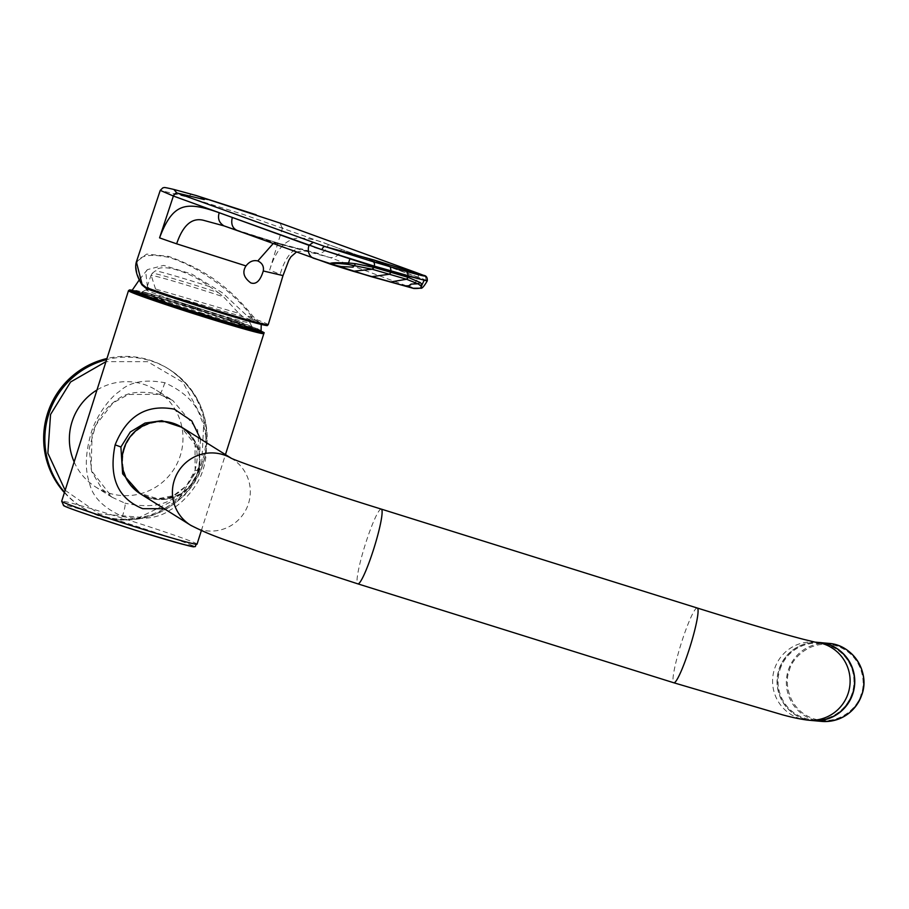 <?xml version="1.0" encoding="UTF-8"?>
<svg xmlns="http://www.w3.org/2000/svg" width="909" height="909" viewBox="0 0 909 909"><rect width="100%" height="100%" fill="white"/><g stroke="black" fill="none" stroke-linecap="round" stroke-linejoin="round"><path stroke-width="0.68" stroke-dasharray="4.54 3.41" d="M328.354 244.51L243.237 214.422L187.879 197.151L160.245 190.379M265.905 324.57L256.088 320.616A0.977 0.818 110.3 0 0 257.167 319.911L253.213 316.605C225.659 282.29 199.48 267.689 168.506 256.361L146.656 254.065L136.384 261.86M413.697 288.471L329.865 257.508C335.137 258.19 339 255.463 341.443 249.327L328.342 244.532C317.696 239.999 307.378 237.863 297.379 238.147C284.869 239.862 275.643 250.464 269.7 269.973L282.994 275.597M427.298 280.722L328.342 244.532C326.399 250.282 323.07 253.236 318.355 253.406L276.347 243.282L329.865 257.508L303.129 249.339C295.186 246.737 288.176 253.054 282.074 268.28L280.211 274.029M406.539 285.369A10.931 8.738 110 0 0 418.129 277.177L341.443 249.327M243.544 232.795L276.347 243.282L273.177 243.567M422.412 278.688L427.241 280.938M413.55 288.426L412.834 288.233M254.315 320.093L256.088 320.616L251.986 317.161C236.806 294.686 198.56 265.837 168.551 257.338C137.657 251.009 128.919 260.292 142.338 285.187L147.406 286.665L145.758 272.348L147.349 269.643L163.677 265.383L191.754 274.075L222.5 292.891L246.907 315.684L249.918 316.559L254.315 320.093L251.452 319.264A65.482 2.045 -162.4 0 1 260.872 323.161A65.482 2.045 -162.4 0 1 261.258 323.513A65.482 2.045 -162.4 0 1 220.239 312.537A65.482 2.045 -162.4 0 1 151.11 289.994L148.247 289.153L144.406 285.79M196.208 195.537L173.835 189.447M187.879 197.151L191.083 194.219L256.077 214.751M280.165 223.103L281.904 227.625M283.301 244.703L237.192 230.477L313.866 258.338M330.956 264.326L331.921 264.633M147.406 286.665L151.11 289.994M259.826 331.035L259.747 330.99C259.622 329.91 236.067 321.809 189.061 306.685C144.883 293.277 126.226 288.176 133.089 291.357L133.18 291.414M251.452 319.264L246.907 315.684M132.26 290.221L197.128 309.117L261.008 331.069L196.719 308.992L132.26 290.232M122.397 516.46C142.861 520.448 158.995 518.164 170.801 509.608C181.652 504.302 198.355 486.52 202.957 469.828C209.07 452.239 206.263 429.412 200.889 418.276C196.526 403.607 184.504 391.756 164.813 382.723C144.77 378.962 129.601 381.894 119.318 391.518C109.535 397.665 95.672 417.004 90.991 433.491C85.355 453.443 84.844 469.885 89.457 482.804C92.195 496.519 103.171 507.745 122.397 516.46A13.056 1.568 107.4 0 0 124.965 503.154L112.125 497.28L91.127 470.248L92.082 434.275C97.661 418.549 105.887 407.13 116.772 400.04C126.078 392.233 140.327 390.325 159.495 394.301L172.733 400.426L197.673 429.877L200.332 468.169C193.969 483.611 184.243 494.144 171.165 499.734C160.007 506.268 144.611 507.404 124.965 503.154M200.48 438.967L198.73 471.021L184.527 495.689L164.245 508.722M192.56 545.889L192.481 545.843C192.413 544.775 168.563 536.571 120.931 521.243C76.151 507.654 57.244 502.472 64.209 505.711L64.278 505.756M74.152 461.942A57.131 56.688 122 0 0 180.3 455.625A57.131 56.688 122 0 0 96.979 389.984M198.73 471.021L195.049 470.146C192.628 482.44 176.016 497.325 167.188 497.746C158.757 500.223 149.371 498.621 139.02 492.939L157.768 498.78L173.392 495.666L186.55 485.701L195.117 470.226L195.037 444.433L180.596 426.526C199.923 440.445 198.526 457.784 195.049 470.146L195.117 470.226M124.59 448.569A38.621 38.314 122 0 0 148.883 497.132A38.621 38.314 122 0 0 197.458 472.419A38.621 38.314 122 0 0 173.165 423.855A38.621 38.314 122 0 0 124.59 448.569M140.247 493.701A39.178 38.871 122 0 0 198.139 472.112A39.178 38.871 122 0 0 181.811 427.287M780.002 669.456A38.36 37.962 95.2 0 1 828.042 645.151A38.36 37.962 95.2 0 1 852.017 693.635A38.36 37.962 95.2 0 1 803.976 717.951A38.36 37.962 95.2 0 1 780.002 669.456M812.328 720.553A39.178 38.769 95.2 0 1 778.013 673.842A39.178 38.769 95.2 0 1 819.486 642.527M789.239 670.797L789.376 670.353C791.523 659.07 810.658 637.777 837.189 646.14C863.334 655.514 865.982 683.659 861.221 693.987L861.073 694.431C858.982 705.543 840.007 726.927 813.464 718.712C787.217 709.554 784.422 681.011 789.239 670.797M65.153 490.292L99.126 513.915L139.827 517.21L179.323 497.678L201.798 462.874L203.855 421.003L182.868 382.314L147.553 361.657L105.967 361.634M64.414 492.644A81.617 80.981 122 0 0 81.503 506.995A81.617 80.981 122 0 0 100.138 515.573A81.617 80.981 122 0 0 198.378 471.68A81.617 80.981 122 0 0 168.097 368.645A81.617 80.981 122 0 0 149.462 360.066A81.617 80.981 122 0 0 106.967 358.51M155.541 289.039L151.326 275.813L152.201 273.325L155.439 270.791C160.598 262.837 189.117 271.155 209.513 286.562L218.353 292.618A53.642 1.67 17.6 0 0 152.212 273.291L152.212 273.291A53.642 1.67 17.6 0 0 152.201 273.325L150.974 275.472A54.165 1.693 -162.4 0 1 196.901 288.289A54.165 1.693 -162.4 0 1 223.648 296.902L238.783 313.321L155.541 289.039L159.654 292.482A54.381 1.693 -162.4 0 0 204.548 307.31A54.381 1.693 -162.4 0 0 250.668 320.173L249.895 322.752A54.426 1.693 -162.4 0 1 203.741 309.878A54.426 1.693 -162.4 0 1 146.133 289.835A54.426 1.693 -162.4 0 1 146.179 289.789A54.426 1.693 -162.4 0 1 192.288 302.708A54.426 1.693 -162.4 0 1 249.884 322.695A54.426 1.693 -162.4 0 1 249.895 322.752M218.353 292.618L223.648 296.902M203.059 313.4A57.881 1.807 -162.4 0 1 141.793 292.084A57.881 1.807 -162.4 0 1 141.838 292.039A57.881 1.807 -162.4 0 1 190.879 305.776A57.881 1.807 -162.4 0 1 252.134 327.024A57.881 1.807 -162.4 0 1 252.145 327.092A57.881 1.807 -162.4 0 1 203.059 313.4M202.559 315.014A57.949 1.807 -162.4 0 1 141.225 293.675A57.949 1.807 -162.4 0 1 190.367 307.378A57.949 1.807 -162.4 0 1 251.691 328.717A57.949 1.807 -162.4 0 1 202.559 315.014M250.668 320.173A54.381 1.693 -162.4 0 0 242.908 316.764L159.654 292.482M242.908 316.764L238.783 313.321M209.513 286.562A52.233 1.625 17.6 0 0 155.439 270.791M137.827 291.846L135.202 290.971M138.611 292.232L135.85 291.369M135.316 290.596L137.941 291.471M135.964 290.994L138.736 291.869M135.577 290.96L139.6 292.209L135.577 290.96L135.191 292.198L134.021 291.471L138.043 292.732L138.429 291.482M134.418 290.221L134.021 291.471M138.043 292.732L139.213 293.459L139.6 292.209M139.213 293.459L135.191 292.198M162.109 300.72L153.837 297.879L164.631 301.413L162.109 300.72L161.711 301.97L153.451 299.129L155.973 299.811L156.371 298.572M153.837 297.879L153.451 299.129M155.973 299.811L164.234 302.663L164.631 301.413M164.234 302.663L161.711 301.97M208.979 315.9L198.014 312.332L208.979 315.9L208.581 317.15L198.071 313.855L198.014 312.332M198.469 312.605L198.071 313.855M197.628 313.571L208.138 316.866L208.536 315.616M248.759 327.592L238.987 324.695L248.759 327.592L248.362 328.842L241.749 327.024L238.59 325.945L238.987 324.695M242.146 325.786L241.749 327.024M238.59 325.945L245.203 327.751L245.6 326.501M245.203 327.751L248.362 328.842M258.122 328.956L254.111 327.694L258.122 328.956L257.736 330.194L258.895 330.933L254.884 329.672L255.27 328.422M259.292 329.683L258.895 330.933M254.884 329.672L253.713 328.944L254.111 327.694M253.713 328.944L257.736 330.194M231.602 319.184L239.862 322.036L229.079 318.491L231.602 319.184L231.216 320.434L239.476 323.274L236.942 322.581L237.34 321.343M239.862 322.036L239.476 323.274M236.942 322.581L228.682 319.741L229.079 318.491M228.682 319.741L231.216 320.434M184.732 304.015L195.685 307.583L184.732 304.015L184.334 305.254L195.299 308.821L195.685 307.583M195.242 307.299L194.844 308.549M195.299 308.821L184.777 305.538L185.175 304.288M144.951 292.312L154.723 295.209L144.951 292.312L144.554 293.562L154.325 296.459L154.723 295.209M151.564 294.13L151.167 295.368M154.325 296.459L147.713 294.652L148.11 293.402M147.713 294.652L144.554 293.562M268.223 324.706A72.493 2.261 17.6 0 0 257.179 319.9A0.977 0.818 110.3 0 0 257.179 319.9M269.7 269.973L282.517 227.852A3.92 3.136 110 0 0 280.904 223.375M168.506 256.361A0.977 0.591 -73.7 0 0 168.551 257.338M253.213 316.605L251.986 317.161L249.918 316.559M418.129 277.165A3.92 3.136 110 0 0 416.447 272.643M423.583 275.336A3.92 3.784 -67.8 0 1 425.742 279.949M237.192 230.477L236.374 230.182M261.065 330.808A67.516 2.102 17.6 0 0 260.678 330.444A67.516 2.102 17.6 0 0 260.588 330.387A67.516 2.102 17.6 0 0 193.367 307.151A67.516 2.102 17.6 0 0 132.362 289.982M128.487 290.664A71.004 2.216 -162.4 0 1 188.697 307.458A71.004 2.216 -162.4 0 1 263.485 333.228A71.004 2.216 -162.4 0 1 263.837 333.603M197.048 544.161A71.004 2.216 17.6 0 0 196.56 543.707A71.004 2.216 17.6 0 0 121.897 518.016A71.004 2.216 17.6 0 0 61.687 501.223M164.813 382.723A13.056 1.568 107.4 0 1 159.541 394.324L159.541 394.324A13.056 1.568 107.4 0 1 159.495 394.301M181.766 427.264A39.178 38.871 -58 0 1 197.889 472.532A39.178 38.871 -58 0 1 140.191 493.667M230.772 457.977A39.178 38.871 -58 0 1 248.475 503.62A39.178 38.871 -58 0 1 191.538 525.788M381.28 509.097A39.178 4.704 -72.6 0 0 365.452 543.9A39.178 4.704 -72.6 0 0 357.737 583.805M697.237 608.007A39.178 4.704 -72.6 0 0 681.409 642.811A39.178 4.704 -72.6 0 0 673.694 682.716M815.691 642.186A39.178 38.769 -84.8 0 0 774.434 669.229A39.178 38.769 -84.8 0 0 807.624 720.121M819.384 642.515A39.178 38.769 -84.8 0 0 778.888 669.638A39.178 38.769 -84.8 0 0 812.226 720.542M828.667 643.367A39.178 38.769 -84.8 0 0 813.248 719.701A39.178 38.769 -84.8 0 0 821.509 721.394M64.55 492.201A81.617 80.981 122 0 0 82.708 507.756A81.617 80.981 122 0 0 101.342 516.323A81.617 80.981 122 0 0 203.173 463.26A81.617 80.981 122 0 0 169.301 369.395A81.617 80.981 122 0 0 150.667 360.816A81.617 80.981 122 0 0 106.603 359.634M148.247 289.153L146.474 288.642M151.36 275.427A6.533 6.488 123.2 0 0 151.235 275.757A54.165 1.693 -162.4 0 1 150.974 275.472L146.133 289.835M228.477 227.375L276.404 242.612L310.105 251.759M296.448 252.02L302.958 250.873L309.401 251.611M261.258 323.513L261.247 324.456M147.349 269.643L139.282 279.904M201.343 530.629L225.455 454.602M112.125 497.28L102.024 488.997L91.616 471.544L89.23 448.376L95.604 425.526L112.841 403.039L128.328 394.495L159.541 394.324L172.744 400.437L156.484 390.256M112.114 497.28L95.865 487.11M181.72 427.23C197.48 438.547 202.866 453.659 197.901 472.544C191.026 496.03 160.302 507.279 140.145 493.644M168.097 368.645L169.301 369.395C201.957 392.802 213.251 424.094 203.184 463.272C189.129 512.517 124.84 536.276 82.708 507.756L81.503 506.995M146.179 289.789L141.838 292.039M141.793 292.084L141.225 293.675M252.145 327.092L251.691 328.717M249.884 322.695L252.134 327.024"/><path stroke-width="1.36" d="M280.904 223.375A3.92 3.136 110 0 0 280.824 223.341A3.92 3.136 110 0 0 280.745 223.319L196.208 195.537L173.824 189.447C161.166 186.436 165.018 187.879 162.893 187.799L160.245 190.379L136.373 261.872L142.065 284.187L146.054 287.483A72.493 2.261 17.6 0 0 239.692 317.559A72.493 2.261 17.6 0 0 240.067 317.673A72.493 2.261 17.6 0 0 268.223 324.706L282.994 275.597L263.28 270.973C260.292 280.801 256.122 284.778 250.759 282.881C243.657 277.609 242.067 271.961 245.998 265.928L176.641 243.817A71.72 2.238 -162.4 0 1 159.564 237.851C172.824 202.855 185.709 200.855 219.205 212.74L321.934 249.68L374.213 266.098L424.514 280.313C427.73 281.029 428.139 280.904 425.742 279.949M160.245 190.379L173.38 196.026L309.003 245.35A10.931 8.738 110 0 0 313.605 258.247A10.931 8.738 110 0 0 313.866 258.338L371.417 276.7L331.683 264.485C329.422 262.599 342.17 263.655 348.306 264.451L372.201 269.246L406.516 279.256L418.06 283.824L411.163 284.074L407.402 286.71L371.417 276.7L389.37 274.257L390.95 272.336L408.13 277.359L420.117 282.517L422.162 284.437L420.81 288.198L413.697 288.471M273.177 243.567L257.804 260.951C262.224 263.042 264.053 266.382 263.28 270.973M257.804 260.951C253.281 259.883 249.339 261.553 245.998 265.928M424.003 280.642L422.174 284.449L420.197 285.415C422.753 287.676 420.662 288.687 413.936 288.483L413.175 288.289A2.613 1.42 105.1 0 1 412.902 288.255L420.81 288.198C421.924 288.778 424.071 286.358 427.241 280.938L391.131 271.746L390.381 266.746L374.122 260.031L423.344 275.245C427.298 276.961 421.992 275.791 407.437 271.734L373.247 261.769A3.92 2.341 106.1 0 1 374.213 266.098L374.019 266.689L391.131 271.746A10.931 6.568 -73.7 0 1 390.95 272.336L373.804 267.348A10.931 6.533 -72.9 0 0 374.019 266.689L314.378 247.18M413.936 288.483L371.417 276.7M142.065 284.187L146.474 288.642C165.165 295.482 214.206 311.23 238.851 318.309M172.79 195.799L176.914 192.992L173.824 189.447M280.745 223.319L416.367 272.62A3.92 3.136 110 0 1 416.447 272.643L280.347 223.171M232.318 217.501C230.784 223.898 232.409 228.227 237.192 230.477L224.012 225.887L204.389 220.546C192.344 217.001 183.095 224.762 176.641 243.817M321.934 249.68A3.92 2.045 -71.9 0 1 324.99 246.566L176.914 192.992L204.23 199.548C199.071 197.708 200.23 197.696 207.718 199.537M416.367 272.62L423.344 275.245A3.92 3.784 -67.8 0 1 423.583 275.336L423.583 275.336C426.264 275.654 427.503 277.45 427.298 280.722L427.241 280.938M407.437 271.734L408.243 276.666A10.931 6.59 105.4 0 1 408.039 277.336A2.613 1.579 106.1 0 1 406.437 279.233M407.823 285.858L413.175 288.289L407.402 286.71M133.18 291.414C133.293 292.493 156.859 300.595 203.866 315.718C248.043 329.115 266.701 334.228 259.826 331.035M225.455 454.602L263.837 333.603L263.087 332.115L261.008 331.069L262.849 332.001C269.848 335.273 250.089 329.853 203.593 315.741C154.348 299.868 129.862 291.437 130.123 290.425L132.26 290.232M164.245 508.722L142.758 508.699C117.727 498.552 108.523 477.27 115.136 444.842C126.862 415.811 146.599 403.914 174.335 409.175L191.788 420.947L200.48 438.967M96.979 389.984A57.131 56.688 122 0 0 74.152 461.942M120.897 446.989L122.635 473.828L140.145 493.644A39.178 38.871 -58 0 1 123.976 448.342A39.178 38.871 -58 0 1 181.72 427.23A39.178 38.871 -58 0 1 181.766 427.264L161.836 420.685L145.02 423.06L130.282 432.014L120.897 446.989L115.136 444.842M231 458.079L181.811 427.287A39.178 38.871 122 0 0 123.908 448.876A39.178 38.871 122 0 0 140.247 493.701L190.583 525.209A39.178 38.871 -58 0 1 174.255 480.384A39.178 38.871 -58 0 1 230.772 457.977M819.486 642.527A39.178 38.769 95.2 0 1 819.588 642.538A39.178 38.769 95.2 0 1 853.994 689.306A39.178 38.769 95.2 0 1 812.43 720.553A39.178 38.769 95.2 0 1 812.328 720.553M105.967 361.634L70.584 381.996L50.552 414.493L47.87 453.193L65.153 490.292M106.967 358.51A81.617 80.981 122 0 0 64.414 492.644M420.117 282.517L418.06 283.824L420.185 285.403A2.613 2.477 135.3 0 0 422.162 284.437M348.306 264.451L348.499 262.962L355.589 263.701L353.09 267.144L337.569 266.348M355.589 263.701L373.804 267.348A2.613 1.557 -73.6 0 1 372.201 269.246M232.363 228.75L237.192 230.477M331.262 264.428C327.513 262.871 333.262 262.383 348.499 262.962A10.931 0.875 108.3 0 0 349.874 259.02M374.122 260.031L324.99 246.566L373.247 261.769M146.054 287.483A0.977 0.75 109.7 0 0 146.44 288.63L146.44 288.63A0.977 0.75 109.7 0 0 146.474 288.642M136.373 261.872C134.577 268.041 136.452 275.722 141.997 284.926L146.44 288.63C168.097 296.425 211.195 310.276 238.874 318.32L261.667 324.558L265.905 324.57M177.482 193.208A3.92 3.136 110 0 0 173.38 196.026L159.564 237.851M219.205 212.74C217.49 218.512 219.092 222.898 224.012 225.887L243.544 232.795M352.931 271.189A2.613 1.636 -73 0 0 352.976 271.2L412.902 288.255A2.613 1.42 105.1 0 1 412.834 288.233M390.256 282.029L406.516 279.256L408.13 277.359M132.828 290.437A67.516 2.102 17.6 0 0 200.594 313.844A67.516 2.102 17.6 0 0 261.065 330.808L255.44 330.717C234.306 326.138 134.907 294.039 133.032 291.346L132.362 289.982A67.516 2.102 17.6 0 0 132.737 290.391A67.516 2.102 17.6 0 0 132.828 290.437M263.837 333.603A71.004 2.216 -162.4 0 1 203.639 316.809A71.004 2.216 -162.4 0 1 128.839 291.039A71.004 2.216 -162.4 0 1 128.487 290.664L129.589 289.891L132.26 290.221M197.048 544.161C192.844 546.275 200.503 548.082 185.845 545.025C158.859 538.594 60.96 506.518 63.596 505.438L61.687 501.223A71.004 2.216 17.6 0 0 62.176 501.677A71.004 2.216 17.6 0 0 136.839 527.368A71.004 2.216 17.6 0 0 197.048 544.161L201.343 530.629M64.278 505.756C64.357 506.824 88.207 515.028 135.839 530.356C180.607 543.946 199.525 549.127 192.56 545.889M191.538 525.788A39.178 38.871 -58 0 1 190.583 525.209C214.092 537.31 230.636 541.389 258.338 551.445L357.862 583.862A39.178 4.704 -72.6 0 0 373.69 549.059A39.178 4.704 -72.6 0 0 381.405 509.154A39.178 4.704 -72.6 0 0 381.28 509.097L697.237 608.007C743.926 622.574 779.24 632.994 803.192 639.243L814.93 642.106M357.737 583.805A39.178 4.704 -72.6 0 0 357.862 583.862L673.83 682.784A39.178 4.704 -72.6 0 0 689.658 647.981A39.178 4.704 -72.6 0 0 697.373 608.076A39.178 4.704 -72.6 0 0 697.237 608.007M673.694 682.716A39.178 4.704 -72.6 0 0 673.83 682.784L782.535 714.826C792.114 717.44 800.534 719.212 807.783 720.133A39.178 38.769 -84.8 0 0 848.267 693.01A39.178 38.769 -84.8 0 0 815.691 642.186M807.624 720.121A39.178 38.769 -84.8 0 0 807.783 720.133L812.226 720.542A39.178 38.769 -84.8 0 0 852.722 693.419A39.178 38.769 -84.8 0 0 819.384 642.515C843.45 643.879 861.016 671.081 852.597 693.874C845.222 712.156 831.769 721.053 812.226 720.542M828.667 643.367C852.722 644.72 870.288 671.933 861.868 694.726C854.494 713.008 841.041 721.894 821.509 721.394A39.178 38.769 -84.8 0 0 836.928 645.06A39.178 38.769 -84.8 0 0 828.667 643.367L819.588 642.538M106.603 359.634A81.617 80.981 122 0 0 48.836 413.89A81.617 80.981 122 0 0 64.55 492.201M342.602 266.837L332.319 264.701A2.613 1.704 -72.5 0 1 331.955 264.655L352.976 271.2A2.613 1.636 -73 0 0 353.271 271.246L372.111 269.223L373.713 267.326M348.363 264.462L348.567 262.974M313.105 242.498L309.003 245.35M238.874 318.32C267.587 326.638 267.973 325.638 267.11 325.502L268.223 324.706M282.994 275.597L288.812 260.281L290.948 256.781L296.448 252.02M416.447 272.643L423.583 275.336M261.258 323.513L261.065 330.808M139.282 279.904L132.362 289.982M230.454 457.829C233.329 460.159 310.696 487.292 381.28 509.097M815.6 642.174L819.384 642.515M812.43 720.553L821.509 721.394M61.687 501.223L128.487 290.664M196.264 195.56L256.19 214.797M236.919 230.386L331.103 264.383"/></g></svg>
